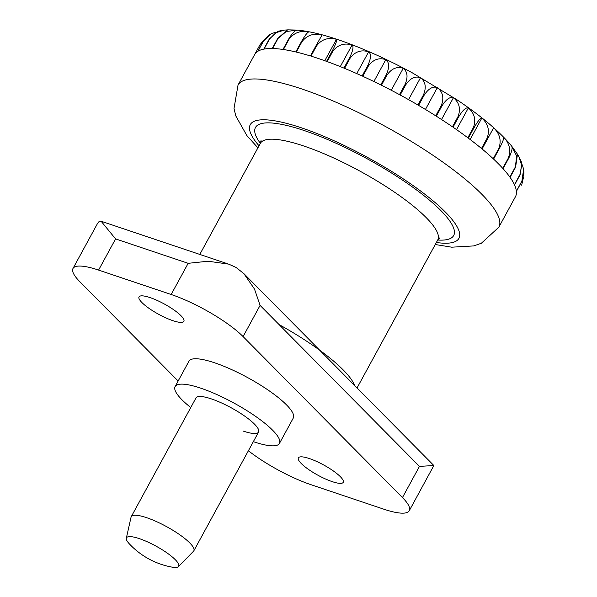 <?xml version="1.0" encoding="UTF-8"?>
<svg xmlns="http://www.w3.org/2000/svg" width="597" height="597" viewBox="0 0 597 597"><rect width="100%" height="100%" fill="white"/><g stroke="black" fill="none" stroke-linecap="round" stroke-linejoin="round"><path stroke-width="0.9" d="M126.325 538.24L131.041 517.211A35.641 8.201 28.6 0 1 131.236 516.703A35.641 8.201 28.6 0 1 146.593 517.666A35.641 8.201 28.6 0 1 179.891 534.852A35.641 8.201 28.6 0 1 193.824 550.83A35.641 8.201 28.6 0 1 193.495 551.262L178.376 566.62A29.701 6.836 28.6 0 1 172.182 567.15A77.229 77.229 0 0 1 129.236 543.733A29.701 6.836 28.6 0 1 126.325 538.24A29.701 6.836 28.6 0 1 139.288 538.621A29.701 6.836 28.6 0 1 167.75 553.449A29.701 6.836 28.6 0 1 178.376 566.62M318.626 58.588A148.519 34.163 -151.4 0 0 310.985 56.125L316.522 45.969C321.462 39.365 328.111 37.141 336.469 39.298C337.23 40.208 335.783 44.178 332.119 51.215L326.581 61.372A148.519 34.163 -151.4 0 0 318.626 58.588M315.962 45.805L310.425 55.954A148.519 34.163 -151.4 0 0 296.291 52.073L301.821 41.924C306.798 35.283 313.559 32.939 322.104 34.895L315.962 45.805A148.519 34.163 28.6 0 1 316.522 45.969M301.328 41.805L295.791 51.954A148.519 34.163 -151.4 0 0 283.396 49.521L288.933 39.372C293.911 32.693 300.694 30.178 309.291 31.842C307.94 31.604 305.283 34.924 301.328 41.805A148.519 34.163 28.6 0 1 301.821 41.924M298.284 30.216C295.873 29.469 292.612 32.499 288.508 39.305L282.971 49.454A148.519 34.163 -151.4 0 0 272.575 48.521L278.112 38.365L286.314 31.469L297.799 30.156M297.06 30.081L287.635 29.85L277.762 38.357L272.225 48.514A148.519 34.163 -151.4 0 0 264.046 49.088L269.575 38.932L275.866 32.723L284.344 30.096L286.769 29.954M277.941 31.253L269.314 38.984L263.777 49.133A148.519 34.163 -151.4 0 0 257.971 51.215L263.508 41.059L270.874 33.984L275.844 32.074M270.874 33.984L268.254 35.566L263.337 41.163L257.8 51.32A148.519 34.163 -151.4 0 0 254.635 54.573L238.031 85.028A148.519 34.163 28.6 0 1 302.022 89.043A148.519 34.163 28.6 0 1 440.765 160.66A148.519 34.163 28.6 0 1 498.823 227.211L515.427 196.756A148.519 34.163 -151.4 0 0 515.569 196.473L515.651 196.316A148.519 34.163 -151.4 0 0 516.398 191.391L521.935 181.242L524.009 173.093L523.614 169.406L521.912 181.033L516.375 191.182A148.519 34.163 -151.4 0 0 514.547 184.973L520.084 174.817L521.86 162.981L518.905 156.638L521.718 165.496L519.965 174.563L514.435 184.712A148.519 34.163 -151.4 0 0 510.062 177.339L515.599 167.19L517.472 154.205L511.689 146.138L516.659 156.033L515.39 166.891L509.853 177.048A148.519 34.163 -151.4 0 0 503.032 168.66L508.569 158.511C512.092 151.384 512.965 147.056 511.189 145.541M254.792 54.297L260.023 44.7L264.516 39.29M523.412 177.697L521.666 185.197M522.345 164.862L523.614 169.406M517.808 154.847L518.905 156.638M511.383 145.765L511.689 146.138M503.487 137.034C509.584 143.332 511.181 150.377 508.271 158.175L502.734 168.332A148.519 34.163 -151.4 0 0 493.6 159.1L499.137 148.951C502.801 141.907 504.249 137.937 503.487 137.034M493.637 127.803C499.928 133.892 501.637 140.825 498.756 148.593L493.219 158.742A148.519 34.163 -151.4 0 0 481.958 148.862L493.637 127.803L482.092 148.974M481.839 118.042C488.182 123.84 489.913 130.609 487.033 138.332L481.503 148.489A148.519 34.163 -151.4 0 0 468.339 138.153L473.876 128.004C477.839 121.124 480.488 117.803 481.839 118.042L470.137 139.511M468.346 107.953C474.578 113.378 476.242 119.937 473.354 127.609L467.817 137.765A148.519 34.163 -151.4 0 0 453.033 127.191L458.563 117.042C462.675 110.236 465.936 107.199 468.346 107.953L456.533 129.616M453.414 97.721C459.392 102.721 460.914 109.027 457.989 116.646L452.451 126.795A148.519 34.163 -151.4 0 0 436.332 116.199L441.87 106.05C446.123 99.303 449.974 96.527 453.414 97.721L441.534 119.527M437.362 87.58C442.937 92.08 444.228 98.102 441.243 105.654L435.713 115.803A148.519 34.163 -151.4 0 0 418.594 105.393L424.131 95.244C428.519 88.55 432.937 85.998 437.362 87.58L425.437 109.46M420.519 77.722C425.549 81.677 426.534 87.393 423.474 94.863L417.937 105.012A148.519 34.163 -151.4 0 0 400.169 95.005L405.706 84.856C410.229 78.207 415.161 75.826 420.519 77.722L408.564 99.639M403.214 68.342C407.579 71.722 408.184 77.103 405.035 84.49L399.497 94.639A148.519 34.163 -151.4 0 0 381.438 85.244L386.975 75.088C391.61 68.476 397.027 66.23 403.214 68.342L391.259 90.266M385.804 59.648C389.393 62.416 389.557 67.446 386.296 74.752L380.759 84.901A148.519 34.163 -151.4 0 0 362.782 76.297L368.312 66.148C373.058 59.551 378.886 57.387 385.804 59.648L373.879 81.52M368.647 51.805C371.364 53.946 371.035 58.625 367.648 65.842L362.11 75.991A148.519 34.163 -151.4 0 0 344.573 68.364L350.111 58.207C354.939 51.626 361.118 49.491 368.647 51.805L356.767 73.588M352.088 44.976C353.857 46.491 352.984 50.82 349.461 57.946L343.932 68.095A148.519 34.163 -151.4 0 0 327.193 61.588L332.723 51.439C337.618 44.85 344.073 42.693 352.088 44.976L340.29 66.618M336.469 39.298L324.79 60.722M279.09 324.596A100.99 23.231 28.6 0 1 354.611 385.483M150.019 297.582A25.544 5.873 28.6 0 1 173.884 309.895A25.544 5.873 28.6 0 1 183.869 321.343A25.544 5.873 28.6 0 1 172.861 320.656A25.544 5.873 28.6 0 1 148.996 308.336A25.544 5.873 28.6 0 1 139.011 296.888A25.544 5.873 28.6 0 1 150.019 297.582M309.388 458.563A25.544 5.873 28.6 0 1 333.253 470.884A25.544 5.873 28.6 0 1 343.238 482.331A25.544 5.873 28.6 0 1 332.23 481.637A25.544 5.873 28.6 0 1 308.365 469.324A25.544 5.873 28.6 0 1 298.381 457.877A25.544 5.873 28.6 0 1 309.388 458.563M131.236 516.703L195.995 397.93A35.641 8.201 28.6 0 1 211.353 398.893A35.641 8.201 28.6 0 1 244.651 416.079A35.641 8.201 28.6 0 1 258.583 432.049A35.641 8.201 28.6 0 1 243.225 431.086M155.757 239.613L228.121 263.956M190.756 407.527A59.409 13.664 28.6 0 1 175.13 386.55L188.965 361.17A59.409 13.664 28.6 0 1 214.562 362.782A59.409 13.664 28.6 0 1 270.06 391.423A59.409 13.664 28.6 0 1 293.284 418.049L279.441 443.429A59.409 13.664 28.6 0 1 253.844 441.817A59.409 13.664 28.6 0 1 253.344 441.653M175.13 386.55A59.409 13.664 28.6 0 1 200.726 388.162A59.409 13.664 28.6 0 1 256.225 416.803A59.409 13.664 28.6 0 1 279.441 443.429M248.389 450.75A59.409 13.664 -151.4 0 0 311.082 484.727L383.662 509.137A59.409 13.664 -151.4 0 0 409.258 510.741L433.855 465.526L419.46 466.384L260.091 305.395L254.479 289.038L243.904 273.65L236.449 267.762A59.409 13.664 -151.4 0 0 235.412 267.15L228.636 264.12L208.114 261.225L188.167 263.314L115.587 238.904L101.124 221.241L99.341 221.39A59.409 13.664 -151.4 0 0 99.065 221.554L97.595 223.353L72.991 268.478A59.409 13.664 -151.4 0 0 79.789 281.657L178.145 381.013M409.258 510.741A59.409 13.664 -151.4 0 0 402.46 497.562L243.091 336.581A59.409 13.664 -151.4 0 0 171.167 294.493L98.587 270.083A59.409 13.664 -151.4 0 0 72.991 268.478M259.031 145.795A118.81 27.335 28.6 0 1 301.47 127.84A118.81 27.335 28.6 0 1 434.288 201.868A118.81 27.335 28.6 0 1 436.362 242.486M260.367 143.34A112.87 25.969 28.6 0 1 304.119 130.519A112.87 25.969 28.6 0 1 427.228 198.286A112.87 25.969 28.6 0 1 437.705 240.024M199.801 254.434L260.389 143.31A100.99 23.231 28.6 0 1 303.903 146.041A100.99 23.231 28.6 0 1 398.244 194.741A100.99 23.231 28.6 0 1 437.72 239.994L357.051 387.953M288.508 39.305A148.519 34.163 28.6 0 1 288.933 39.372M332.119 51.215A148.519 34.163 28.6 0 1 332.723 51.439M349.461 57.946A148.519 34.163 28.6 0 1 350.111 58.207M367.648 65.842A148.519 34.163 28.6 0 1 368.312 66.148M386.296 74.752A148.519 34.163 28.6 0 1 386.975 75.088M405.035 84.49A148.519 34.163 28.6 0 1 405.706 84.856M423.474 94.863A148.519 34.163 28.6 0 1 424.131 95.244M441.243 105.654A148.519 34.163 28.6 0 1 441.87 106.05M457.989 116.646A148.519 34.163 28.6 0 1 458.563 117.042M473.354 127.609A148.519 34.163 28.6 0 1 473.876 128.004M487.033 138.332A148.519 34.163 28.6 0 1 487.495 138.713M498.756 148.593A148.519 34.163 28.6 0 1 499.137 148.951M402.46 497.562L419.46 466.384M98.587 270.083L115.587 238.904M171.167 294.493L188.167 263.314M243.091 336.581L260.091 305.395M257.919 147.832L246.837 135.541L235.793 115.908L234.017 108.467L238.031 85.028M439.676 237.957L437.72 239.994M277.941 31.245L284.344 30.096M297.978 30.163C309.395 31.32 322.671 34.462 337.812 39.596C361.148 47.521 385.968 58.596 412.266 72.804L456.966 99.774C481.182 116.034 499.301 131.333 511.316 145.675M258.583 432.049L193.824 550.83M260.389 143.31L261.038 140.564M435.258 244.516L451.728 247.188L473.749 245.912L481.346 243.263L498.823 227.211M156.287 239.793L101.259 221.286M433.84 465.518L244.128 273.881"/></g></svg>
